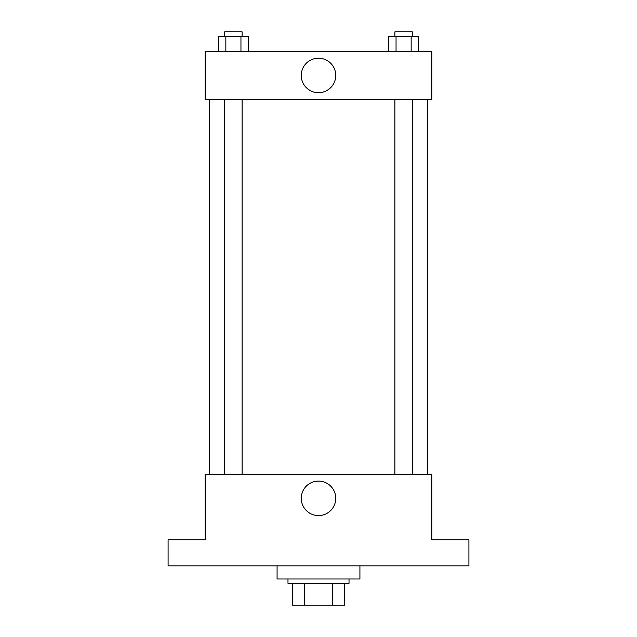 <?xml version="1.0" encoding="UTF-8"?>
<svg xmlns="http://www.w3.org/2000/svg" width="637" height="637" viewBox="0 0 637 637"><rect width="100%" height="100%" fill="white"/><g stroke="black" fill="none" stroke-linecap="round" stroke-linejoin="round"><path stroke-width="0.96" d="M332.562 583.349L332.562 605.15L292.343 605.15L292.343 583.349M332.562 605.15L344.657 605.15L344.657 583.349L344.657 605.15M349.02 578.993L349.02 583.349L287.98 583.349L287.98 578.993M304.438 583.349L304.438 605.15M277.079 565.911L277.079 578.993L359.921 578.993L359.921 565.911M468.912 565.911L168.088 565.911L168.088 539.754L205.146 539.754L205.146 474.358L431.854 474.358L431.854 539.754L468.912 539.754L468.912 565.911M335.747 498.341A17.247 17.247 0 0 1 309.877 513.271A17.247 17.247 0 0 1 309.877 483.403A17.247 17.247 0 0 1 335.747 498.341M427.491 99.428L427.491 474.358M394.884 474.358L394.884 99.428M242.116 99.428L242.116 474.358M431.854 99.428L205.146 99.428L205.146 51.47L431.854 51.47L431.854 99.428M335.747 75.445A17.247 17.247 0 0 1 309.877 90.382A17.247 17.247 0 0 1 309.877 60.515A17.247 17.247 0 0 1 335.747 75.445M418.7 51.47L418.7 36.213L388.498 36.213L388.498 51.47M411.152 36.213L411.152 51.47M396.047 36.213L396.047 51.47M394.884 36.213L394.884 31.85L412.322 31.85L412.322 36.213M248.502 51.47L248.502 36.213L218.3 36.213L218.3 51.47M240.953 36.213L240.953 51.47M225.848 36.213L225.848 51.47M224.678 36.213L224.678 31.85L242.116 31.85L242.116 36.213M209.509 99.428L209.509 474.358M412.322 474.358L412.322 99.428M224.678 99.428L224.678 474.358"/></g></svg>
